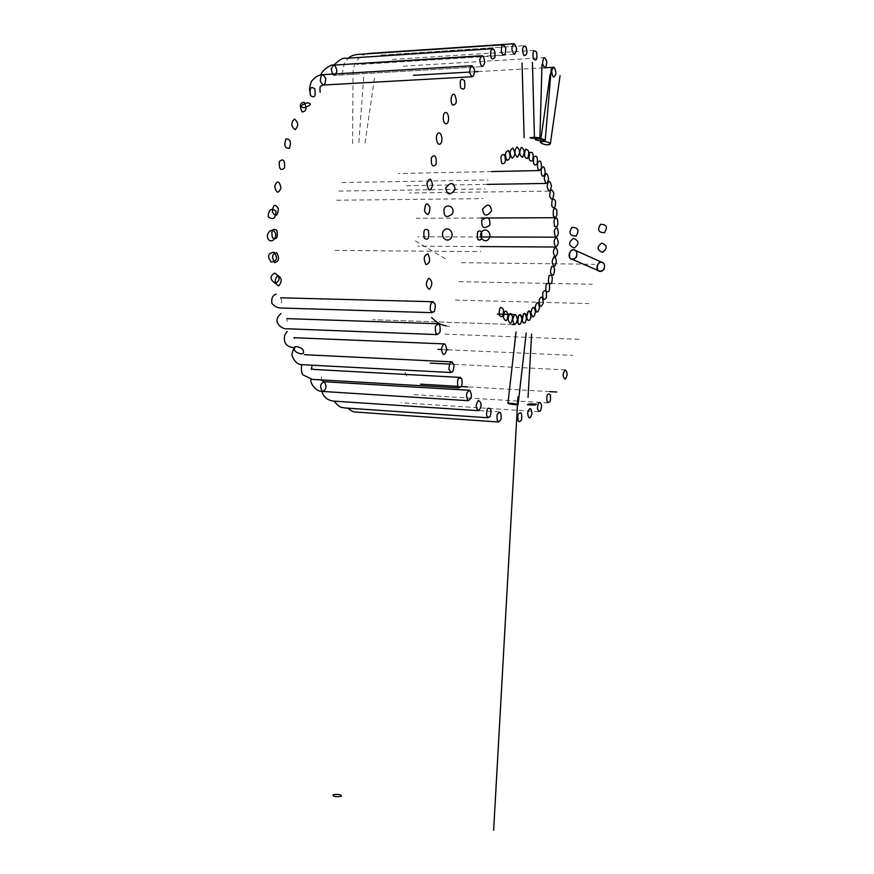 <?xml version="1.0" encoding="UTF-8"?>
<svg xmlns="http://www.w3.org/2000/svg" width="874" height="874" viewBox="0 0 874 874"><rect width="100%" height="100%" fill="white"/><g stroke="black" fill="none" stroke-linecap="round" stroke-linejoin="round"><path stroke-width="0.66" stroke-dasharray="4.37 3.28" d="M321.632 376.749L321.02 379.884M295.084 337.987L294.221 338.872L294.09 337.714M287.24 321.534L286.803 318.617M281.341 302.83C281.985 302.186 281.778 300.503 280.718 297.805M446.101 325.936L449.684 326.395M406.781 376.104L403.515 369.221M512.197 324.483L372.816 319.709L512.197 324.483M357.575 402.597L499.775 411.993M334.961 250.423L481.017 251.614M336.577 200.255L483.049 198.617M338.926 191.089L485.288 188.937M341.876 182.59L488.063 179.968M482.164 66.632L334.043 75.404L482.164 66.632M342.029 74.421L344.498 62.961L348.3 58.176M503.435 55.412L357.368 64.589M352.593 143.565L353.041 72.728C353.555 67.112 354.822 63.07 356.832 60.601C359.673 56.996 362.918 54.712 366.588 53.773M368.489 53.467L369.254 53.412M514.141 54.297L369.199 63.42M358.843 142.528L363.966 73.58M380.933 55.117L524.837 45.634L380.933 55.117M365.092 142.921L374.662 76.868M392.295 59.432L535.041 50.31M403.176 66.227L544.775 57.575M469.557 72.072L474.757 71.777M478.111 71.581L544.032 67.801M491.691 171.566L398.347 173.522M487.321 184.392L406.213 185.714M548.992 191.111L409.491 193.001M481.17 218.019L416.188 218.282M480.274 236.963L417.816 236.788M480.46 246.555L417.75 246.162M415.358 240.995L446.505 259.414M461.396 262.659L594.746 264.287M458.905 281.69L592.299 284.247M455.278 300.088L588.847 303.562M444.779 334.141L579.036 339.331M441.326 349.524L446.767 349.764M448.001 349.818L572.776 355.357M449.4 364.087L453.846 364.305M454.218 364.327L565.675 369.866M549.637 391.618L467.634 386.887M461.472 386.526L457.736 386.319M548.096 402.925L411.075 394.469M538.897 411.687L400.937 402.717"/><path stroke-width="1.31" d="M310.554 95.561C309.309 88.143 310.707 85.903 314.76 88.82C316.006 96.206 314.607 98.456 310.554 95.561M341.133 796.378C341.843 794.597 339.232 794.029 333.289 794.674C332.546 796.454 335.157 797.022 341.133 796.378M517.332 319.862C516.152 313.253 514.6 313.067 512.688 319.272C513.879 325.882 515.431 326.068 517.332 319.862M501.119 419.236C498.125 423.551 496.771 422.066 497.066 414.757C500.059 410.463 501.414 411.949 501.119 419.236M512.688 317.612C510.864 311.701 509.291 312.193 507.969 319.076C509.793 324.975 511.366 324.483 512.688 317.612M490.063 416.745C486.523 418.089 485.66 415.379 487.463 408.628C490.98 407.317 491.854 410.026 490.063 416.745M508.023 314.105C505.642 309.156 504.112 310.314 503.435 317.59C505.838 322.528 507.368 321.359 508.023 314.105M478.919 410.616C475.543 408.606 475.369 405.197 478.384 400.412C481.749 402.444 481.924 405.842 478.919 410.616M503.435 309.418C500.562 305.627 499.141 307.419 499.174 314.793C502.047 318.562 503.468 316.77 503.435 309.418M322.44 391.486C319.611 386.679 320.212 383.446 324.232 381.796C327.051 386.592 326.461 389.826 322.44 391.486M468.082 400.609C465.558 395.561 466.137 392.142 469.819 390.372C472.321 395.409 471.742 398.828 468.082 400.609M457.943 386.756C456.84 379.644 458.096 376.923 461.701 378.606C462.805 385.685 461.559 388.406 457.943 386.756M448.919 369.363C449.52 361.628 451.213 360.197 454.021 365.059C453.431 372.772 451.738 374.203 448.919 369.363M441.337 349.01C443.566 342.269 445.39 342.455 446.789 349.567C444.571 356.297 442.757 356.111 441.337 349.01M435.427 326.472C438.89 322.189 440.452 323.992 440.114 331.869C436.661 336.184 435.099 334.381 435.427 326.472M431.253 302.601C435.285 301.716 436.268 304.786 434.225 311.799C430.194 312.717 429.2 309.647 431.253 302.601M274.72 273.07C280.325 276.785 280.565 280.215 275.43 283.384C269.837 279.68 269.596 276.239 274.72 273.07M277.856 275.474C282.029 278.085 282.291 281.581 278.631 285.951C274.436 283.351 274.174 279.855 277.856 275.474M428.795 278.216C432.575 280.969 432.772 284.673 429.396 289.316C425.594 286.563 425.398 282.87 428.795 278.216M273.912 252.247C278.074 257.885 277.156 261.151 271.169 262.069C267.007 256.443 267.925 253.176 273.912 252.247M276.588 252.586C279.691 258.114 279.024 261.468 274.589 262.637C271.475 257.087 272.142 253.744 276.588 252.586M427.899 253.973C430.663 259.829 430.019 263.38 425.966 264.625C423.18 258.759 423.824 255.197 427.899 253.973M274.436 231.544C278.402 235.718 272.59 243.89 268.657 239.673C264.713 235.51 270.481 227.349 274.436 231.544M276.818 230.244C278.216 237.553 276.741 240.055 272.426 237.739C271.027 230.397 272.491 227.906 276.818 230.244M428.358 230.31C429.549 238.045 428.184 240.7 424.261 238.241C423.071 230.463 424.436 227.819 428.358 230.31M443.894 230.463C439.502 235.477 446.253 243.518 450.656 238.482C455.081 233.467 448.286 225.416 443.894 230.463M482.022 231.523C477.739 236.33 484.283 244.032 488.577 239.214C492.892 234.396 486.294 226.683 482.022 231.523M477.772 231.665C476.592 238.952 477.761 241.497 481.29 239.323C482.47 232.069 481.301 229.512 477.772 231.665M276.064 211.235C275.594 218.566 272.972 220.401 268.187 216.763C268.646 209.443 271.279 207.608 276.064 211.235M278.336 208.668C277.724 216.217 275.747 217.331 272.415 211.978C273.038 204.407 275.004 203.303 278.336 208.668M429.975 207.433C429.342 215.441 427.528 216.61 424.535 210.94C425.19 202.91 427.004 201.741 429.975 207.433M444.014 208.908C443.588 216.916 446.374 218.566 452.339 213.846C455.583 207.477 447.127 202.528 444.014 208.908M481.76 220.259C481.366 227.928 484.065 229.523 489.866 225.022C490.248 217.331 487.55 215.747 481.76 220.259M280.958 187.866C278.478 194.072 276.392 193.547 274.709 186.282C277.211 180.077 279.298 180.612 280.958 187.866M432.608 185.397C430.27 191.963 428.369 191.406 426.916 183.704C429.276 177.138 431.166 177.706 432.608 185.397M445.762 188.019C447.149 195.317 450.285 195.754 455.179 189.352C453.781 182.054 450.645 181.617 445.762 188.019M482.492 209.454C483.868 216.468 486.916 216.916 491.647 210.798C490.248 203.784 487.2 203.336 482.492 209.454M284.607 167.775C280.762 171.326 278.992 169.272 279.298 161.635C283.165 158.118 284.935 160.171 284.607 167.775M436.159 164.126C432.608 167.863 431.013 165.689 431.385 157.593C434.946 153.879 436.541 156.053 436.159 164.126M289.305 148.362C284.88 148.504 283.777 145.368 285.984 138.966C290.408 138.857 291.512 141.992 289.305 148.362M440.66 143.576C437.623 147.083 434.64 136.989 437.732 133.591C440.791 130.128 443.708 140.201 440.66 143.576M295.117 129.68C291.02 126.402 290.791 122.841 294.418 119.017C298.504 122.316 298.733 125.867 295.117 129.68M446.166 123.802C442.659 124.152 442.113 112.68 445.642 112.506C449.16 112.211 449.662 123.584 446.166 123.802M302.175 111.948C299.225 105.962 299.88 102.728 304.163 102.247C307.102 108.223 306.435 111.457 302.175 111.948M452.787 105.066C449.509 102.203 451.454 91.781 454.709 94.807C457.321 101.155 456.676 104.574 452.787 105.066M304.119 107.83C299.454 106.956 300.558 105.251 307.429 102.739C312.116 103.602 311.002 105.295 304.119 107.83M460.598 87.771C459.538 79.905 460.838 77.546 464.498 80.67C465.558 88.503 464.258 90.874 460.598 87.771M320.288 81.085C320.922 73.787 322.757 72.968 325.784 78.627C325.161 85.903 323.325 86.723 320.288 81.085M469.611 72.52C470.278 64.807 471.949 63.966 474.637 69.975C473.981 77.666 472.31 78.518 469.611 72.52M331.268 69.122C333.595 63.441 335.485 64.184 336.927 71.373C334.622 77.065 332.732 76.311 331.268 69.122M479.717 59.956C481.891 53.969 483.595 54.789 484.83 62.404C482.667 68.391 480.962 67.582 479.717 59.956M501.884 163.504C505.369 164.203 506.221 161.264 504.44 154.687C500.955 153.955 500.092 156.894 501.884 163.504M490.718 50.703C493.908 47.611 495.296 49.884 494.892 57.52C491.712 60.645 490.325 58.372 490.718 50.703M506.909 160.346C510.329 159.538 510.886 156.293 508.57 150.601C505.128 151.388 504.571 154.643 506.909 160.346M502.288 45.208C505.817 45.546 506.636 48.791 504.757 54.931C501.228 54.625 500.409 51.38 502.288 45.208M512.098 158.27C515.321 155.987 515.562 152.568 512.798 147.99C509.553 150.273 509.324 153.693 512.098 158.27M514.065 43.7C517.211 47.316 517.321 50.856 514.404 54.33C511.246 50.725 511.126 47.185 514.065 43.7M517.353 157.276C520.249 153.638 520.161 150.175 517.091 146.908C514.174 150.557 514.262 154.01 517.353 157.276M525.635 46.158C527.809 52.232 527.23 55.368 523.897 55.575C521.712 49.468 522.291 46.333 525.635 46.158M522.565 157.375C525.034 152.524 524.64 149.181 521.374 147.335C518.905 152.196 519.298 155.539 522.565 157.375M536.647 52.276C537.477 59.563 536.352 61.693 533.271 58.667C532.441 51.337 533.566 49.206 536.647 52.276M527.667 158.522C529.6 152.688 528.923 149.585 525.613 149.236C523.668 155.102 524.356 158.194 527.667 158.522M546.818 61.551C546.206 68.62 544.775 69.352 542.546 63.769C543.169 56.679 544.6 55.947 546.818 61.551M532.561 160.718C533.905 154.13 532.965 151.41 529.742 152.546C528.388 159.166 529.327 161.887 532.561 160.718M555.951 73.383C554.072 78.868 552.641 78.114 551.647 71.111C553.548 65.626 554.979 66.38 555.951 73.383M537.16 163.908C537.871 156.861 536.723 154.632 533.708 157.2C533.009 164.279 534.156 166.519 537.16 163.908M541.41 168.059C541.465 160.849 540.154 159.188 537.477 163.077C537.423 170.31 538.734 171.97 541.41 168.059M545.234 173.107C544.655 166.038 543.246 165.022 540.995 170.059C541.585 177.138 543.005 178.154 545.234 173.107M548.599 179.006C547.408 172.364 545.955 172.025 544.218 177.979C545.42 184.622 546.884 184.96 548.599 179.006M551.45 185.67C549.713 179.749 548.26 180.099 547.113 186.719C548.861 192.63 550.303 192.28 551.45 185.67M553.755 193.045C551.549 188.096 550.172 189.112 549.626 196.104C551.855 201.031 553.231 200.015 553.755 193.045M555.503 201.053C552.903 197.262 551.658 198.901 551.745 205.958C554.345 209.716 555.602 208.088 555.503 201.053M556.672 209.585C553.799 207.127 552.718 209.312 553.439 216.14C556.301 218.576 557.383 216.391 556.672 209.585M557.251 218.566C554.225 217.528 553.362 220.161 554.662 226.464C557.688 227.48 558.552 224.847 557.251 218.566M600.547 224.301C606.665 224.389 607.965 227.174 604.458 232.659C598.362 232.571 597.051 229.786 600.547 224.301M572.011 227.371C578.282 227.458 579.637 230.354 576.053 236.035C569.793 235.936 568.439 233.052 572.011 227.371M557.251 227.895C554.182 228.311 553.57 231.282 555.405 236.799C558.464 236.351 559.076 233.38 557.251 227.895M601.727 243.092C607.386 245.365 607.649 248.445 602.536 252.346C596.887 250.073 596.625 246.992 601.727 243.092M573.42 238.373C579.233 240.721 579.506 243.922 574.251 247.976C568.45 245.627 568.176 242.426 573.42 238.373M556.683 237.444C553.701 239.312 553.362 242.48 555.656 246.971C558.628 245.091 558.967 241.923 556.683 237.444M555.569 247.113C552.794 250.335 552.739 253.58 555.405 256.847C558.158 253.624 558.213 250.379 555.569 247.113M553.919 256.759C551.472 261.206 551.712 264.385 554.629 266.297C557.066 261.861 556.836 258.682 553.919 256.759M551.789 266.275C549.757 271.738 550.27 274.709 553.34 275.19C555.361 269.738 554.837 266.767 551.789 266.275M549.189 275.507C547.67 281.767 548.457 284.411 551.538 283.427C553.056 277.189 552.27 274.545 549.189 275.507M546.184 284.312C545.234 291.108 546.25 293.303 549.233 290.911C550.183 284.148 549.167 281.941 546.184 284.312M542.809 292.561C542.481 299.596 543.694 301.246 546.447 297.542C546.774 290.539 545.562 288.879 542.809 292.561M565.227 379.207C562.561 376.913 562.517 373.788 565.085 369.844C567.75 372.149 567.794 375.263 565.227 379.207M539.116 300.121C539.433 307.08 540.798 308.129 543.202 303.256C542.885 296.308 541.53 295.259 539.116 300.121M535.161 306.829C536.123 313.438 537.576 313.821 539.531 307.998C538.581 301.388 537.128 300.995 535.161 306.829M547.058 401.701C546.37 395.19 547.452 392.841 550.314 394.666C550.991 401.155 549.91 403.504 547.058 401.701M530.999 312.564C532.572 318.54 534.069 318.245 535.478 311.69C533.916 305.714 532.43 306.009 530.999 312.564M537.39 408.682C538.089 401.756 539.498 400.565 541.618 405.121C540.93 412.025 539.52 413.216 537.39 408.682M527.623 412.943C529.633 406.967 531.097 407.197 532.026 413.642C530.037 419.629 528.573 419.389 527.623 412.943M517.932 414.735C520.893 410.922 522.128 412.561 521.625 419.662C518.664 423.508 517.441 421.858 517.932 414.735M527.437 404.749C527.601 403.864 530.594 403.668 536.407 404.192C536.265 405.088 533.271 405.274 527.437 404.749M516.654 404.728L508.22 403.296C509.75 402.87 521.013 404.542 516.654 404.728C513.082 404.837 504.222 402.892 510.711 403.296C514.185 403.482 520.183 404.717 516.654 404.728M294.418 348.945C292.517 344.247 304.065 347.59 303.365 351.545C305.223 356.221 293.73 352.867 294.418 348.945M526.683 317.207C527.492 311.155 528.781 309.483 530.562 312.171C532.058 319.808 527.776 323.751 526.683 317.207C528.399 308.948 529.852 308.904 531.031 317.109C529.415 321.643 527.962 321.676 526.683 317.207M522.281 320.649C522.652 314.312 523.81 312.127 525.755 314.105C527.962 320.725 523.657 326.526 522.281 320.649C523.384 311.854 524.826 311.155 526.629 318.54C525.252 323.762 523.799 324.462 522.281 320.649M517.856 322.79C517.681 316.421 518.664 313.81 520.806 314.957C523.624 320.124 519.451 328.023 517.856 322.79C518.249 313.81 519.637 312.444 522.018 318.682C520.97 324.516 519.582 325.893 517.856 322.79M539.848 137.906L530.933 138.158C527.623 137.338 535.904 137.087 539.848 137.906C539.99 138.627 529.884 138.485 530.005 137.622L539.848 137.906M545.136 140.332C543.049 141.162 539.804 140.998 535.434 139.818C534.254 138.136 543.606 138.42 545.136 140.332C544.032 141.621 533.118 140.288 536.123 138.846C539.728 138.42 542.732 138.911 545.136 140.332M549.67 144.418C546.545 145.215 543.442 144.56 540.351 142.44C540.951 140.31 551.407 141.959 549.67 144.418C547.441 145.98 536.855 142.615 542.328 141.457C544.655 140.987 551.647 142.779 549.67 144.418M574.284 249.855C578.413 250.805 577.201 258.857 573.115 259.283C567.281 260.583 569.05 247.932 574.284 249.855C576.796 250.958 577.495 253.427 576.37 257.284C574.12 259.13 572.088 259.545 570.285 258.529C566.833 254.41 571.629 248.817 574.284 249.855M602 262.255C599.411 261.239 594.746 266.614 598.111 270.601C599.87 271.585 601.847 271.202 604.032 269.421C605.125 265.718 604.447 263.325 602 262.255C596.898 260.376 595.194 272.579 600.875 271.344C604.841 270.951 606.01 263.183 602 262.255M493.635 830.3L517.921 396.807M347.754 408.158C351.195 410.966 354.003 412.277 356.166 412.091L498.399 422.011M526.192 333.038L518.107 404.553M507.925 403.417L516.042 331.923M334.141 401.166C340.838 409.393 342.357 406.923 344.684 407.95L488.053 417.761M321.883 391.465C323.533 397.025 327.379 400.237 333.431 401.1L477.936 410.649M468.224 400.685L321.075 391.334C315.132 390.842 309.746 382.594 311.013 379.207M321.02 379.884L324.046 381.719L469.644 390.296M459.112 387.925L312.422 379.382L303.649 375.23C301.617 374.291 300.973 370.74 301.727 364.578M312.029 365.998C310.51 371.789 311.45 368.052 313.853 369.451L460.522 377.415M450.776 372.521L303.07 364.731C298.22 364.993 294.571 362.011 292.124 355.794C291.512 354.516 292.287 351.84 294.429 347.754M294.746 347.776C286.366 347.175 283.067 342.859 284.848 334.851L287.196 331.454M294.09 337.714L444.735 343.919M437.12 334.6L287.633 328.777C283.121 330.033 270.689 322.277 280.98 313.569M286.803 318.617L438.409 323.751M432.117 312.673L281.887 308.03C277.823 308.118 274.48 306.566 271.869 303.365C271.235 298.329 272.677 295.248 276.184 294.123M280.718 297.805L433.34 301.738M431.592 317.513C439.611 325.499 442.867 324.811 446.101 325.936M528.038 397.364L531.6 334.087M497.306 314.017L515.518 314.574M514.491 324.56L512.197 324.483L514.491 324.56M304.469 354.691L452.164 361.891M310.423 95.168L309.593 89.224C310.215 84.243 311.133 81.271 312.357 80.299C315.383 76.704 318.966 74.814 323.107 74.651L472.244 65.736M471.993 76.748L322.954 85.051C320.518 87.258 319.611 83.882 320.146 92.294M321.162 74.836C320.015 72.433 330.995 63.365 334.152 65.091L482.382 55.718L334.152 65.091M333.999 65.091C339.145 59.814 343.023 57.564 345.656 58.35L492.892 48.715L345.656 58.35M348.3 58.176C350.387 56.165 353.424 54.931 357.433 54.472L503.599 44.727L357.433 54.472M366.588 53.773L368.489 53.467M369.254 53.412L514.305 43.733M534.429 137.284L532.43 62.557M522.04 62.994L524.138 137.699M539.903 137.983L541.989 64.403M551.254 68.806L545.234 140.146M540.351 142.429L550.117 74.334M560.07 75.623L550.358 143.751M572.175 259.283L599.957 271.344M601.673 262.2L573.945 249.8M413.446 75.306L469.557 72.072M474.757 71.777L478.111 71.581M544.032 67.801L553.908 67.232M539.182 170.572L491.691 171.566M546.141 183.431L487.321 184.392M554.728 217.713L481.17 218.019M555.984 237.171L480.274 236.963M555.809 247.025L480.46 246.555M437.983 349.371L441.326 349.524M446.767 349.764L448.001 349.818M430.248 363.136L449.4 364.087M556.705 392.022L549.637 391.618M467.634 386.887L461.472 386.526M457.736 386.319L420.525 384.167"/></g></svg>

